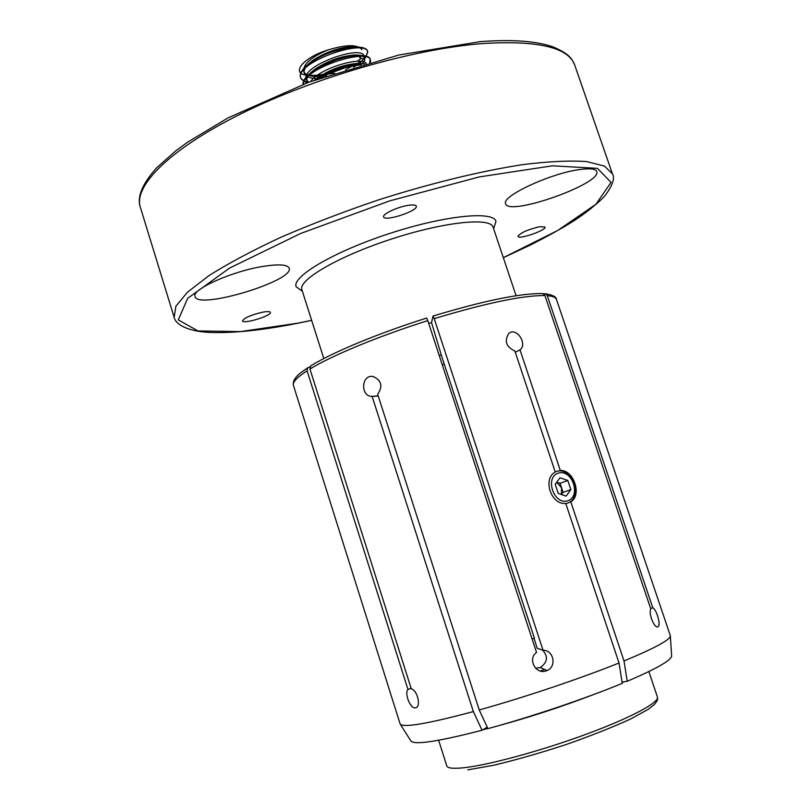 <?xml version="1.0" encoding="UTF-8"?>
<svg xmlns="http://www.w3.org/2000/svg" width="811" height="811" viewBox="0 0 811 811"><rect width="100%" height="100%" fill="white"/><g stroke="black" fill="none" stroke-linecap="round" stroke-linejoin="round"><path stroke-width="1.22" d="M302.402 291.291L296.127 286.729C291.788 276.571 333.98 251.613 389.219 233.609C444.408 215.483 493.352 210.627 495.987 221.342L493.635 228.783M323.812 358.553L301.905 289.72C297.809 280.119 338.278 256.377 391.054 239.184C443.779 221.859 490.594 217.044 493.098 227.171L516.09 295.711M408.511 205.305C397.806 206.785 382.052 214.175 383.623 216.912C384.536 222.001 418.608 210.759 416.276 206.136C415.719 204.919 413.134 204.646 408.511 205.305M262.541 312.205C250.802 315.003 244.131 317.892 242.519 320.872C243.026 324.512 272.111 315.621 270.377 312.367C269.87 311.404 267.255 311.353 262.541 312.205M539.619 226.705C527.454 229.665 520.246 232.889 517.986 236.386C518.523 239.914 546.776 230.131 545.043 227.019L539.619 226.705M579.429 169.58C550.111 173.422 500.752 196.597 505.659 203.733C508.233 216.821 602.502 183.57 596.714 171.496C595.538 168.769 589.779 168.13 579.429 169.58M262.815 266.434C231.824 271.35 191.041 289.689 195.056 296.552C197.833 310.147 295.123 280.626 289.132 268.127C287.408 264.498 278.629 263.93 262.815 266.434M540.308 671.001L544.708 669.511M532.057 638.804L534.439 638.237L441.934 357.093L431.543 322.606L428.735 323.477M442.279 364.798L444.266 364.169M439.248 355.553L441.285 354.924M361.28 58.27L357.276 61.291M353.241 63.785C334.284 73.426 317.75 77.065 303.638 74.693C292.224 71.135 304.926 57.003 327.948 49.968C346.479 44.382 357.803 44.301 361.939 49.724C360.956 47.494 357.418 46.48 351.315 46.683C338.481 47.707 325.88 52.127 313.492 59.953C306.386 64.992 303.324 69.442 304.307 73.294C305.717 76.822 310.532 78.596 318.733 78.616M361.26 55.594L359.689 57.54L362.902 59.01C366.329 56.141 367.849 53.435 367.454 50.9C366.653 48.244 362.436 46.967 354.792 47.068L346.388 48.072L332.5 51.782C325.393 54.053 318.196 57.571 310.897 62.335C302.696 68.246 299.229 73.243 300.496 77.319C301.114 79.569 303.649 81.282 308.109 82.469M303.628 74.693L314.333 76.143L334.679 73.172M345.445 69.705L362.365 60.734M364.828 58.574L367.788 51.924C365.437 37.914 293.623 62.893 300.83 78.353L306.659 83.006M370.536 62.285L370.515 60.186C368.762 47.525 303.598 68.144 303.314 84.263M361.361 64.89C347.98 65.843 334.183 70.273 319.97 78.18M369.694 62.518L370.181 59.152C369.603 56.608 365.548 55.371 358.006 55.442C352.552 55.553 345.111 57.094 335.693 60.095L321.947 65.863L313.228 71.054C306.396 75.636 302.959 80.086 302.939 84.405M364.93 63.866L361.209 63.826C353.89 64.363 350.849 64.728 338.41 68.58C331.223 70.841 323.802 74.43 316.148 79.356M360.571 65.123C363.875 62.427 365.264 60.105 364.727 58.159C363.906 55.898 360.479 54.864 354.458 55.036C341.38 56.05 328.516 60.582 315.864 68.611C308.991 73.517 306.031 77.836 306.984 81.566L307.531 82.681M364.362 64.028L357.58 63.4C344.269 64.414 331.162 69.036 318.247 77.268L314.709 80.056M327.948 49.968C311.171 57.094 303.071 64.181 303.638 71.226C305.027 74.734 309.772 76.518 317.851 76.589L326.671 75.859M353.434 67.242L358.117 64.414C362.659 61.2 364.626 58.422 364.048 56.091C362.041 44.23 300.09 65.995 306.315 79.498L308.596 82.286M366.268 63.481C362.122 55.898 319.291 68.256 310.714 81.505M302.959 415.475L400.168 724.051L410.863 740.93C414.208 745.208 437.93 741.649 482.038 730.235L473.35 711.582L372.148 396.478L371.347 396.427C360.206 395.565 361.503 374.449 372.979 376.476C381.494 380.217 383.066 386.158 377.683 394.298L479.23 709.949L487.918 728.653C531.175 716.904 585.613 698.524 622.26 683.349L619.026 662.992L565.743 503.418C551.105 505.233 542.295 478.754 555.261 472.063L514.863 351.021C506.034 346.794 504.047 340.904 508.902 333.372C516.637 326.782 527.839 344.219 519.993 349.835L560.34 470.542C573.641 469.437 582.328 495.359 570.802 501.827L624.004 660.965L627.227 681.281C657.609 668.264 672.41 659.667 671.63 655.501L670.342 636.148M570.802 501.827L569.504 502.273M622.078 682.173L627.227 681.281M433.094 316.037C484.005 300.688 520.581 293.187 542.812 293.541L544.921 295.528C523.085 295.336 486.174 303.04 434.209 318.642L433.033 316.087L431.543 322.606M545.357 293.724C552.757 294.991 556.458 296.897 556.468 299.431C555.758 297.373 552.697 296.116 547.293 295.66L545.347 293.724L543.502 293.805M426.647 318.084L427.802 320.639C379.203 335.926 332.094 355.451 309.944 369.025L310.664 365.903C332.834 352.187 378.97 333.068 426.708 318.034M434.209 318.642L543.056 650.28L537.115 648.242L534.074 638.135M535.645 668.294L540.298 667.534C547.577 662.293 548.337 656.484 542.589 650.118M482.038 730.235L487.249 727.203M624.004 660.965C655.653 647.807 671.082 639.352 670.302 635.591L556.468 299.431M479.23 709.949C524.099 697.48 580.869 678.381 619.026 662.992M400.168 724.051C403.209 727.943 427.61 723.787 473.35 711.582M309.944 369.025L411.258 688.762C417.817 690.546 421.264 707.354 415.455 707.821C410.396 709.128 404.223 693.304 407.963 689.441L307.075 370.799C296.938 377.358 292.396 382.245 293.44 385.458C292.548 381.373 295.143 377.014 301.246 372.361L307.734 367.748L307.075 370.799M302.665 414.715L293.44 385.458M547.293 295.66L652.804 607.824C656.454 609.193 661.198 625.23 658.045 626.66C654.791 629.204 648.161 613.694 650.787 608.909L544.921 295.528M543.056 650.28C553.72 649.986 556.995 666.764 546.969 670.535C536.426 675.644 526.947 659.221 536.527 652.46L427.802 320.639M309.964 366.917L307.734 367.748M378.22 395.971L372.148 396.478M559.063 471.029L560.34 470.542M519.993 349.835L515.279 352.248M407.963 689.441L411.106 688.255M650.635 608.463L652.804 607.824M561.374 494.507L561.557 487.847L556.731 482.2L560.046 483.305L567.801 480.436L559.995 477.76L555.211 484.258L558.282 493.463L566.129 496.109L570.863 489.58L567.801 480.436M561.496 494.548L563.077 492.389L560.046 483.305M558.444 473.107C544.394 477.101 553.781 505.324 567.69 500.792C581.558 496.545 572.252 468.829 558.444 473.107M565.845 503.702L569.129 502.506C583.048 495.501 571.045 466.234 556.427 471.465L555.221 471.901M563.077 492.389L570.863 489.58M503.327 257.665L557.735 230.466L595.872 204.311L611.048 182.363L597.423 168.343L552.321 165.819L479.25 176.93L389.604 200.915L300.597 233.487L229.493 268.117L187.645 298.377L178.268 319.919L198.046 330.939L240.401 331.598L298.012 323.143L311.637 320.315M482.079 43.591C413.549 48.954 313.786 77.714 241.658 113.479C169.347 149.285 133.257 186.256 140.354 207.292C138.154 201.006 137.637 188.993 156.645 167.857L175.673 150.897L187.726 142.087L228.003 117.909L309.021 82.124L398.677 55.057L480.203 41.635C511.913 39.283 536.081 41.006 552.717 46.795C570.366 54.155 571.917 59.173 574.735 65.123C568.46 47.312 537.571 40.134 482.079 43.591M140.354 207.292L174.152 317.304L175.886 306.274L187.463 292.183L209.167 275.487C228.55 263.271 252.393 250.569 280.707 237.37C311.1 224.211 343.54 211.772 378.027 200.053C430.094 183.428 480.771 171.091 522.619 164.633C548.621 161.409 569.951 160.396 586.617 161.582L604.408 166.062L612.447 173.909L574.735 65.123M438.639 740.261L446.77 765.848C447.54 768.281 453.42 768.889 464.399 767.682C489.347 764.915 541.566 750.712 586.1 734.279C630.725 717.857 659.546 702.367 657.427 697.034L648.871 671.549M623.811 681.879L622.149 682.639M593.987 694.398C562.003 706.675 529.482 717.309 496.413 726.291M487.867 728.521L482.809 729.788M174.152 317.304C175.115 323.417 185.689 331.131 208.863 332.398C232.24 333.412 261.831 330.371 297.637 323.275L311.657 320.355M503.337 257.705L531.337 244.577C548.195 235.889 560.938 228.864 569.586 223.501C588.066 212.279 603.536 198.137 605.858 194.559C612.822 184.776 615.012 177.893 612.447 173.909M370.515 60.186L370.181 59.152M367.788 51.924L367.454 50.9M300.83 78.353L300.496 77.319M354.792 47.068L351.315 46.683M310.897 62.335L313.492 59.953M358.006 55.442L354.458 55.036M313.218 71.054L315.864 68.611M361.209 63.826L357.58 63.4M315.591 79.742L318.247 77.268M304.307 73.294L303.638 71.226M364.727 58.159L364.048 56.091M306.984 81.566L306.315 79.498M317.851 76.589L314.333 76.143M358.117 64.414L360.733 61.94M657.427 697.034C657.295 700.663 658.664 698.859 654.376 704.506L648.486 709.179L630.806 718.911C612.629 727.244 590.905 735.851 565.632 744.711C539.771 753.145 515.796 759.988 493.717 765.26L467.815 769.862M378.19 395.849L371.347 396.427M657.427 626.842L658.045 626.66M540.298 667.534L546.969 670.535M416.428 707.445L415.455 707.821"/></g></svg>
